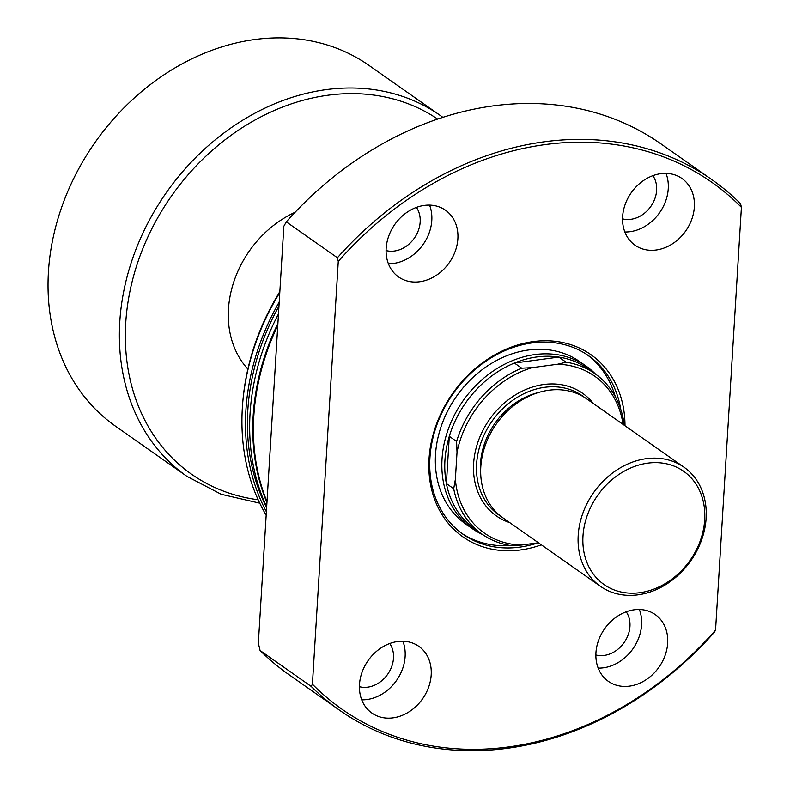 <?xml version="1.0" encoding="UTF-8"?>
<svg xmlns="http://www.w3.org/2000/svg" width="790" height="790" viewBox="0 0 790 790"><rect width="100%" height="100%" fill="white"/><g stroke="black" fill="none" stroke-linecap="round" stroke-linejoin="round"><path stroke-width="1.19" d="M482.72 534.613A99.214 80.945 -54.9 0 1 472.213 528.589A99.214 80.945 -54.9 0 1 448.335 429.049A99.214 80.945 -54.9 0 1 534.919 354.572A99.214 80.945 -54.9 0 1 586.269 366.224A99.214 80.945 -54.9 0 1 595.502 374.065M482.098 534.188A98.108 80.047 -54.9 0 1 453.707 488.724L455.366 479.392A95.906 78.249 125.1 0 0 521.361 545.061L510.863 545.594A98.108 80.047 -54.9 0 1 482.098 534.188L474.79 529.053A98.108 80.047 -54.9 0 1 446.399 483.589L449.293 436.327A98.108 80.047 -54.9 0 1 514.409 363.045L558.816 357.09A98.108 80.047 125.1 0 0 536.805 356.971A98.108 80.047 125.1 0 0 514.409 363.045L521.716 368.18L532.213 367.636L557.71 364.22L566.124 362.215A98.108 80.047 -54.9 0 1 594.89 373.631A98.108 80.047 -54.9 0 1 623.28 419.085L623.567 424.763M566.124 362.215L558.816 357.09A98.108 80.047 -54.9 0 1 587.582 368.496L594.89 373.631M254.874 39.5A220.469 179.873 -54.9 0 1 368.989 65.402L440.336 115.518A220.469 179.873 -54.9 0 0 326.221 89.626A220.469 179.873 -54.9 0 0 133.806 255.111A220.469 179.873 -54.9 0 0 186.875 476.321L115.528 426.205A220.469 179.873 -54.9 0 1 62.459 204.995A220.469 179.873 -54.9 0 1 254.874 39.5M455.366 479.392L457.025 452.255L456.59 441.452L449.293 436.327A98.108 80.047 125.1 0 0 446.399 483.589L453.707 488.724M456.59 441.452A98.108 80.047 -54.9 0 1 521.716 368.18M247.882 369.098A99.214 80.945 -54.9 0 1 295.104 212.263M538.425 542.769L521.361 545.061M623.073 424.408A95.906 78.249 125.1 0 0 557.71 364.22M532.213 367.636A95.906 78.249 125.1 0 0 457.025 452.255M541.357 544.833A111.331 90.84 -54.9 0 1 520.541 549.949A111.331 90.84 -54.9 0 1 429.039 458.901A111.331 90.84 -54.9 0 1 533.289 341.586A111.331 90.84 -54.9 0 1 624.999 425.761M620.703 409.21A109.129 89.043 125.1 0 0 588.599 355.737A109.129 89.043 125.1 0 0 532.114 342.919A109.129 89.043 125.1 0 0 436.87 424.842A109.129 89.043 125.1 0 0 463.138 534.336A109.129 89.043 125.1 0 0 519.623 547.154A109.129 89.043 125.1 0 0 538.079 542.819M586.269 366.224L579.771 361.662A99.214 80.945 125.1 0 0 528.421 350.01A99.214 80.945 125.1 0 0 441.837 424.477A99.214 80.945 125.1 0 0 465.715 524.017L472.213 528.589M461.587 533.22A109.129 89.043 125.1 0 0 510.617 545.554M359.411 686.698A27.561 22.485 125.1 0 0 367.696 687.162A27.561 22.485 125.1 0 0 390.161 670.137A27.561 22.485 125.1 0 0 389.747 643.514M386.093 250.578A27.561 22.485 125.1 0 0 394.368 251.042A27.561 22.485 125.1 0 0 416.834 234.018A27.561 22.485 125.1 0 0 416.419 207.395M622.55 218.85A27.561 22.485 125.1 0 0 630.825 219.314A27.561 22.485 125.1 0 0 653.3 202.299A27.561 22.485 125.1 0 0 652.886 175.676M595.877 654.969A27.561 22.485 125.1 0 0 604.153 655.433A27.561 22.485 125.1 0 0 626.618 638.409A27.561 22.485 125.1 0 0 626.203 611.786M634.143 609.801A40.784 33.279 125.1 0 0 598.543 640.413A40.784 33.279 125.1 0 0 608.359 681.345A40.784 33.279 125.1 0 0 629.472 686.135A40.784 33.279 125.1 0 0 665.071 655.512A40.784 33.279 125.1 0 0 655.256 614.59A40.784 33.279 125.1 0 0 634.143 609.801M598.188 668.103A40.784 33.279 125.1 0 0 603.392 667.817A40.784 33.279 125.1 0 0 639.347 609.505M660.815 173.681A40.784 33.279 125.1 0 0 625.216 204.304A40.784 33.279 125.1 0 0 635.032 245.226A40.784 33.279 125.1 0 0 656.144 250.015A40.784 33.279 125.1 0 0 691.744 219.403A40.784 33.279 125.1 0 0 681.928 178.471A40.784 33.279 125.1 0 0 660.815 173.681M624.86 231.993A40.784 33.279 125.1 0 0 630.064 231.697A40.784 33.279 125.1 0 0 666.019 173.395M424.358 205.41A40.784 33.279 125.1 0 0 388.759 236.022A40.784 33.279 125.1 0 0 398.575 276.954A40.784 33.279 125.1 0 0 419.688 281.744A40.784 33.279 125.1 0 0 455.287 251.121A40.784 33.279 125.1 0 0 445.461 210.199A40.784 33.279 125.1 0 0 424.358 205.41M388.404 263.712A40.784 33.279 125.1 0 0 393.608 263.425A40.784 33.279 125.1 0 0 429.562 205.114M397.676 641.529A40.784 33.279 125.1 0 0 362.087 672.142A40.784 33.279 125.1 0 0 371.902 713.064A40.784 33.279 125.1 0 0 393.015 717.863A40.784 33.279 125.1 0 0 428.605 687.241A40.784 33.279 125.1 0 0 418.789 646.319A40.784 33.279 125.1 0 0 397.676 641.529M361.721 699.831A40.784 33.279 125.1 0 0 366.935 699.535A40.784 33.279 125.1 0 0 402.89 641.233M260.078 650.506L258.35 643.159L283.847 226.266L286.296 221.852A324.088 264.423 125.1 0 1 661.052 143.948L712.165 179.853A324.088 264.423 125.1 0 1 740.546 203.672L741.415 207.336A321.876 262.616 125.1 0 0 545.337 144.57A321.876 262.616 125.1 0 0 338.268 261.421L312.415 684.209A321.876 262.616 125.1 0 0 715.552 630.124L714.338 632.316A324.088 264.423 125.1 0 1 507.318 748.298A324.088 264.423 125.1 0 1 339.572 710.23A324.088 264.423 125.1 0 1 311.191 686.411L260.078 650.506A324.088 264.423 125.1 0 0 288.469 674.324L339.572 710.23M712.165 179.853A324.088 264.423 125.1 0 0 544.419 141.775A324.088 264.423 125.1 0 0 337.409 257.757L338.268 261.421M286.296 221.852L337.409 257.757M312.415 684.209L311.191 686.411M741.415 207.336L715.552 630.124M279.858 291.609A217.922 177.799 125.1 0 0 242.905 400.698L242.757 402.396A220.469 179.873 125.1 0 0 266.181 515.238M279.788 292.596A220.469 179.873 125.1 0 0 242.757 402.396M279.216 302.037A220.469 179.873 125.1 0 0 266.388 511.772M278.959 306.155A218.257 178.076 125.1 0 0 266.635 507.654M278.495 313.906A220.469 179.873 125.1 0 0 266.684 506.943M277.902 323.475A220.469 179.873 125.1 0 0 266.941 502.657M277.784 325.47A220.469 179.873 125.1 0 0 267 501.719M615.262 396.6A109.129 89.043 125.1 0 0 587.019 354.661M582.981 536.084A69.224 56.485 125.1 0 0 639.88 592.688A69.224 56.485 125.1 0 0 704.7 519.751A69.224 56.485 125.1 0 0 647.8 463.138A69.224 56.485 125.1 0 0 582.981 536.084M706.132 518.161A72.749 59.359 -54.9 0 1 666.987 583.84A72.749 59.359 -54.9 0 1 600.351 586.279A72.749 59.359 -54.9 0 1 578.211 535.324A72.749 59.359 -54.9 0 1 617.365 469.645A72.749 59.359 -54.9 0 1 683.992 467.206A72.749 59.359 -54.9 0 1 706.132 518.161M584.442 397.36A72.749 59.359 125.1 0 0 517.045 397.469A72.749 59.359 125.1 0 0 476.617 463.957A72.749 59.359 125.1 0 0 500.88 516.314M509.757 522.634A74.961 61.156 -54.9 0 1 473.635 463.483A74.961 61.156 -54.9 0 1 521.548 391.485A74.961 61.156 -54.9 0 1 593.399 403.572M480.725 474.365A68.345 55.764 -54.9 0 1 480.498 463.434A68.345 55.764 -54.9 0 1 538.148 392.62M600.351 586.279L502.924 517.835A72.749 59.359 -54.9 0 1 480.794 466.88A72.749 59.359 -54.9 0 1 519.938 401.202A72.749 59.359 -54.9 0 1 586.575 398.772L683.992 467.206M258.162 499.774A216.055 176.279 -54.9 0 1 128.632 298.274A216.055 176.279 -54.9 0 1 328.057 95.215A216.055 176.279 -54.9 0 1 437.66 119.063M442.864 117.335L440.336 115.518M259.752 503.181L221.22 494.293L186.875 476.321"/></g></svg>

